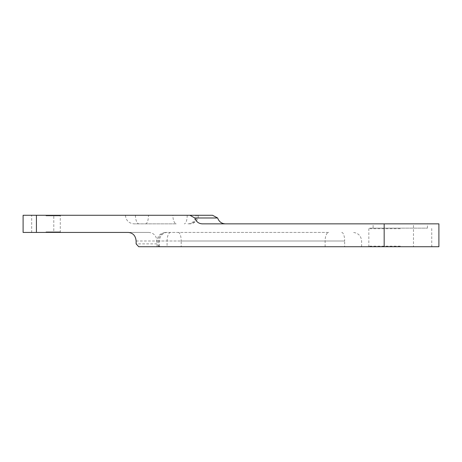 <?xml version="1.0" encoding="UTF-8"?>
<svg xmlns="http://www.w3.org/2000/svg" width="462" height="462" viewBox="0 0 462 462"><rect width="100%" height="100%" fill="white"/><g stroke="black" fill="none" stroke-linecap="round" stroke-linejoin="round"><path stroke-width="0.35" stroke-dasharray="2.31 1.73" d="M172.88 215.269L125.45 215.269L172.88 215.269A8.582 3.581 -90 0 0 176.467 223.851L134.032 223.851L176.467 223.851M373.117 228.141L427.46 228.141L373.117 228.141L373.117 223.851L427.46 223.851L373.117 223.851M427.46 228.141L427.46 223.851M400.288 228.141L369.398 228.141L400.288 228.141M438.9 246.731L413.478 246.731L413.478 223.851L202.229 223.851M438.9 223.851L413.478 223.851M128.321 232.432L148.845 232.432C153.748 232.935 156.439 235.799 156.918 241.008L156.918 243.872L136.123 243.872M23.1 232.432L53.8 232.432L53.8 215.269L23.1 215.269M400.288 246.159L368.826 246.159L400.288 246.159M400.288 246.731L432.322 246.731L400.288 246.731M45.981 215.841L60.285 215.841L45.981 215.841M45.981 215.269L60.857 215.269L45.981 215.269M53.8 232.432L148.845 232.432M45.981 232.432L60.857 232.432L45.981 232.432M45.981 231.86L60.285 231.86L45.981 231.86M328.701 232.432L165.667 232.432L328.701 232.432A8.582 3.581 90 0 0 325.121 241.008L325.121 246.731L361.607 246.731L157.086 246.731L325.121 246.731M53.8 215.269L212.532 215.269M138.721 246.731L413.478 246.731M159.609 246.731L156.918 243.872M187.982 223.851A8.582 7.935 -90 0 0 195.923 215.269M135.441 215.269A8.582 3.581 90 0 0 139.027 223.851M145.542 223.851A8.582 2.934 90 0 0 148.475 215.269M187.197 215.269A8.582 2.934 -90 0 1 184.263 223.851M189.27 223.851A8.582 7.935 -90 0 0 197.205 215.269M400.288 228.713L368.826 228.713L400.288 228.713M136.123 241.008L156.918 241.008M341.73 232.432A8.582 2.934 -90 0 1 344.664 241.008L157.086 241.008L158.374 241.008L158.374 246.731M170.669 232.432A8.582 3.581 90 0 0 167.082 241.008L167.082 246.731M166.314 232.432A8.582 7.935 -90 0 0 158.374 241.008L181.196 241.008L181.196 246.731M167.4 232.432A8.582 7.935 -90 0 0 159.459 241.008L159.459 246.731M178.268 232.432A8.582 2.934 -90 0 1 181.196 241.008L344.664 241.008L344.664 246.731M125.45 215.269C125.959 220.478 128.817 223.342 134.032 223.851M198.493 215.269C197.984 220.478 195.126 223.342 189.911 223.851M368.254 246.731L368.826 246.159L368.826 228.713L369.398 228.141M432.322 246.731L431.751 246.159L431.751 228.713L431.179 228.141M60.857 232.432L60.285 231.86L60.285 215.841L60.857 215.269M31.11 232.432L31.682 231.86L31.682 215.841L31.11 215.269M361.607 246.731L361.607 241.008C361.099 235.799 358.241 232.94 353.032 232.432M157.086 246.731L157.086 241.008C157.594 235.799 160.458 232.94 165.667 232.432"/><path stroke-width="0.69" d="M217.637 217.983L212.532 215.269L23.1 215.269L23.1 232.432L128.321 232.432C133.056 232.935 135.661 235.799 136.123 241.008L136.123 243.872L138.721 246.731L438.9 246.731L438.9 223.851L202.229 223.851C198.62 223.637 196.154 221.685 194.825 217.983L217.637 217.983C219.011 221.685 221.564 223.637 225.294 223.851M189.888 215.269L194.825 217.983M384.165 246.731L384.165 223.851M36.429 232.432L36.429 215.269"/></g></svg>
